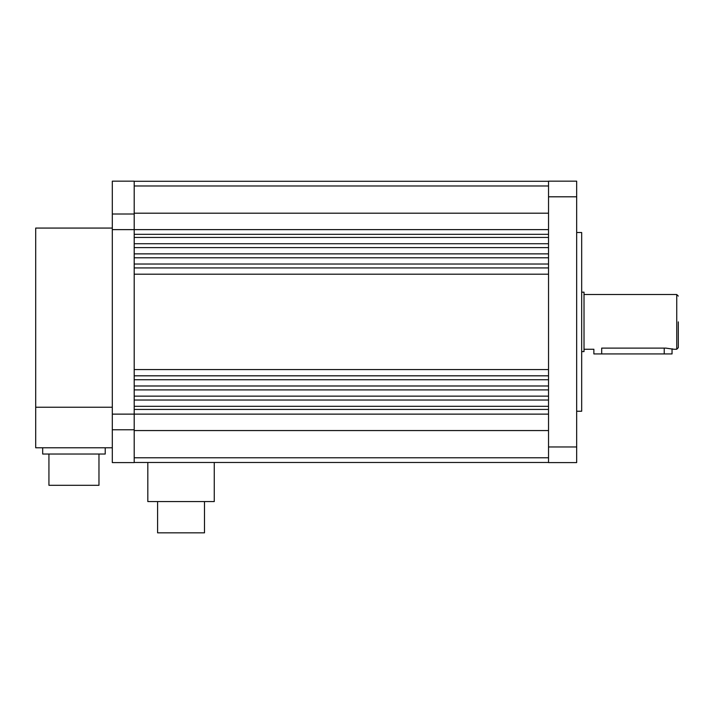 <?xml version="1.0" encoding="UTF-8"?>
<svg xmlns="http://www.w3.org/2000/svg" width="714" height="714" viewBox="0 0 714 714"><rect width="100%" height="100%" fill="white"/><g stroke="black" fill="none" stroke-linecap="round" stroke-linejoin="round"><path stroke-width="1.07" d="M204.49 501.567L204.49 532.831L157.589 532.831L157.589 501.567M147.816 462.476L147.816 501.567L214.262 501.567L214.262 462.476M678.3 321.88L678.3 347.682L678.3 321.88M601.688 348.102C591.603 349.351 591.603 349.351 601.688 348.102L665.796 348.102L673.605 349.244L672.044 348.834L672.044 353.93L601.688 353.93L601.688 348.102M581.678 351.591L584.016 351.591L584.016 292.178L581.678 292.178M548.53 181.285L134.196 181.285M548.53 185.979L134.196 185.979L134.196 213.2L134.196 181.169L112.312 181.169L112.312 214.004L134.196 214.004M548.53 213.2L134.196 213.2L134.196 414.129L548.53 414.129M548.53 229.631L112.312 229.631L112.312 414.129L134.196 414.129L134.196 430.56L548.53 430.56M548.53 237.45L134.196 237.45M548.53 243.733L134.196 243.733M548.53 247.615L134.196 247.615M548.53 253.872L134.196 253.872M548.53 257.781L134.196 257.781M548.53 264.028L134.196 264.028M548.53 267.937L134.196 267.937M548.53 274.194L134.196 274.194M548.53 369.566L134.196 369.566M548.53 375.823L134.196 375.823M548.53 379.732L134.196 379.732M548.53 385.988L134.196 385.988M548.53 389.898L134.196 389.898M548.53 396.145L134.196 396.145M548.53 400.027L134.196 400.027M548.53 406.311L134.196 406.311M548.53 457.781L134.196 457.781L134.196 430.56L134.196 462.601L112.312 462.601L112.312 414.129M548.53 462.476L134.196 462.476M584.016 349.244L593.869 349.244L593.869 353.93L601.688 353.93M576.671 411.237L581.678 411.237L581.678 232.523L576.671 232.523M576.671 462.601L548.53 462.601L548.53 446.964L576.671 446.964L576.671 462.601M576.671 196.805L548.53 196.805L548.53 181.169L576.671 181.169L576.671 446.964M548.53 196.805L548.53 446.964M98.969 454.033L98.969 485.306L48.936 485.306L48.936 454.033M105.226 447.785L105.226 454.033L42.679 454.033L42.679 447.785M112.312 228.069L35.7 228.069L35.7 447.785L112.312 447.785M112.312 407.23L35.7 407.23M112.312 229.631L112.312 214.004M134.196 429.766L112.312 429.766M673.605 349.244L676.738 349.244L676.738 294.516L678.3 296.087M548.53 234.326L134.196 234.326M548.53 409.434L134.196 409.434M664.225 348.102L664.225 353.93M676.738 294.516L584.016 294.516M676.738 349.244L678.3 347.682"/></g></svg>
